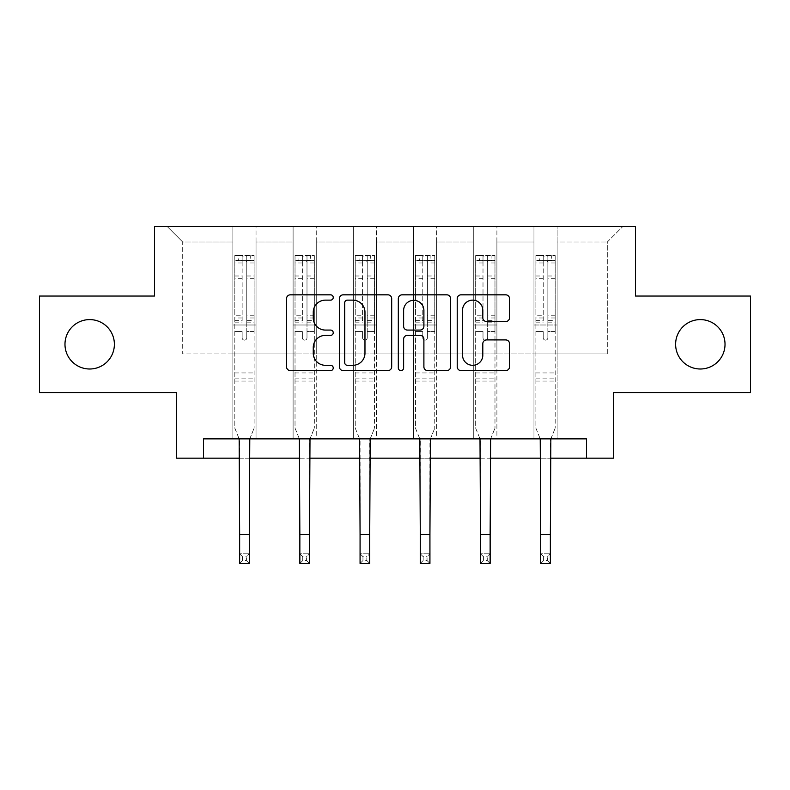 <?xml version="1.0" encoding="UTF-8"?>
<svg xmlns="http://www.w3.org/2000/svg" width="790" height="790" viewBox="0 0 790 790"><rect width="100%" height="100%" fill="white"/><g stroke="black" fill="none" stroke-linecap="round" stroke-linejoin="round"><path stroke-width="0.59" stroke-dasharray="3.95 2.96" d="M333.242 297.484A2.656 2.656 0 0 0 330.595 294.828L290.335 294.828A3.792 3.792 0 0 0 286.543 298.62L286.543 366.817A3.792 3.792 0 0 0 290.335 370.609L330.595 370.609A2.656 2.656 0 0 0 333.242 367.952A2.656 2.656 0 0 0 330.595 365.306L325.381 365.306A12.127 12.127 0 0 1 313.255 353.179L313.255 347.491A12.127 12.127 0 0 1 325.381 335.375L330.595 335.375A2.656 2.656 0 0 0 333.242 332.718A2.656 2.656 0 0 0 330.595 330.072L325.381 330.072A12.127 12.127 0 0 1 313.255 317.945L313.255 312.257A12.127 12.127 0 0 1 325.381 300.141L330.595 300.141A2.656 2.656 0 0 0 333.242 297.484M675.618 344.302A24.707 24.707 0 0 0 700.325 368.999A24.707 24.707 0 0 0 725.023 344.302A24.707 24.707 0 0 0 700.325 319.594A24.707 24.707 0 0 0 675.618 344.302M64.978 344.302A24.707 24.707 0 0 0 89.675 368.999A24.707 24.707 0 0 0 114.382 344.302A24.707 24.707 0 0 0 89.675 319.594A24.707 24.707 0 0 0 64.978 344.302M750.5 296.053L750.5 392.551L613.475 392.551L613.475 458.17L176.525 458.17L176.525 392.551L39.5 392.551L39.5 296.053L154.524 296.053L154.524 226.572L635.476 226.572L635.476 296.053L750.5 296.053M533.961 226.572L622.737 226.572L557.118 226.572L557.118 353.95L607.293 353.95L557.118 353.95L557.118 242.007L607.293 242.007L557.118 242.007L557.118 226.572L557.118 438.865L533.961 438.865L557.118 438.865L533.961 438.865L557.118 438.865L557.118 226.572L496.9 226.572L533.961 226.572L533.961 353.95L496.9 353.95L533.961 353.95L533.961 242.007L496.9 242.007L496.9 353.95L496.9 242.007L533.961 242.007L533.961 226.572L533.961 438.865L533.961 324.996L533.961 353.95L557.118 353.95L533.961 353.95L533.961 324.996L557.118 324.996L533.961 324.996L533.961 438.865L533.961 226.572M473.743 226.572L496.9 226.572L496.9 438.865L473.743 438.865L496.9 438.865L473.743 438.865L496.9 438.865L496.9 226.572L436.682 226.572L473.743 226.572L473.743 353.95L436.682 353.95L473.743 353.95L473.743 242.007L436.682 242.007L436.682 353.95L436.682 242.007L473.743 242.007L473.743 226.572L473.743 438.865L473.743 324.996L473.743 353.95L496.9 353.95L473.743 353.95L473.743 324.996L496.9 324.996L473.743 324.996L473.743 438.865L473.743 226.572M413.526 226.572L436.682 226.572L436.682 438.865L413.526 438.865L436.682 438.865L413.526 438.865L436.682 438.865L436.682 226.572L376.475 226.572L413.526 226.572L413.526 353.95L376.475 353.95L413.526 353.95L413.526 242.007L376.475 242.007L376.475 353.95L376.475 242.007L413.526 242.007L413.526 226.572L413.526 438.865L413.526 324.996L413.526 353.95L436.682 353.95L413.526 353.95L413.526 324.996L436.682 324.996L413.526 324.996L413.526 438.865L413.526 226.572M353.318 226.572L376.475 226.572L376.475 438.865L353.318 438.865L376.475 438.865L353.318 438.865L376.475 438.865L376.475 226.572L316.257 226.572L353.318 226.572L353.318 353.95L316.257 353.95L353.318 353.95L353.318 242.007L316.257 242.007L316.257 353.95L316.257 242.007L353.318 242.007L353.318 226.572L353.318 438.865L353.318 324.996L353.318 353.95L376.475 353.95L353.318 353.95L353.318 324.996L376.475 324.996L353.318 324.996L353.318 438.865L353.318 226.572M293.1 226.572L316.257 226.572L316.257 438.865L293.1 438.865L316.257 438.865L293.1 438.865L316.257 438.865L316.257 226.572L256.039 226.572L293.1 226.572L293.1 353.95L256.039 353.95L293.1 353.95L293.1 242.007L256.039 242.007L256.039 353.95L256.039 242.007L293.1 242.007L293.1 226.572L293.1 438.865L293.1 324.996L293.1 353.95L316.257 353.95L293.1 353.95L293.1 324.996L316.257 324.996L293.1 324.996L293.1 438.865L293.1 226.572M232.882 226.572L256.039 226.572L256.039 438.865L232.882 438.865L256.039 438.865L232.882 438.865L256.039 438.865L256.039 226.572L167.263 226.572L232.882 226.572L232.882 353.95L182.707 353.95L182.707 242.007L232.882 242.007L182.707 242.007L167.263 226.572L182.707 242.007L182.707 353.95L232.882 353.95L232.882 226.572L232.882 438.865L232.882 226.572M203.544 458.17L203.544 438.865L203.544 458.17L203.544 438.865L586.457 438.865L203.544 438.865L586.457 438.865L586.457 458.17M239.637 458.17L249.285 458.17M299.854 458.17L309.502 458.17M360.072 458.17L369.72 458.17M420.28 458.17L429.928 458.17M480.498 458.17L490.146 458.17M540.716 458.17L550.363 458.17M607.293 353.95L607.293 242.007L622.737 226.572L607.293 242.007L607.293 353.95M232.882 353.95L256.039 353.95L256.039 324.996L256.039 438.865L256.039 324.996L256.039 353.95L232.882 353.95L232.882 324.996L256.039 324.996L232.882 324.996L232.882 438.865L232.882 353.95M232.882 324.996L256.039 324.996L232.882 324.996M293.1 324.996L316.257 324.996L293.1 324.996M353.318 324.996L376.475 324.996L353.318 324.996M413.526 324.996L436.682 324.996L413.526 324.996M473.743 324.996L496.9 324.996L473.743 324.996M533.961 324.996L557.118 324.996L533.961 324.996M391.682 366.817L391.682 298.62A3.792 3.792 0 0 0 387.9 294.828L343.186 294.828A3.792 3.792 0 0 0 339.404 298.62L339.404 366.817A3.792 3.792 0 0 0 343.186 370.609L387.9 370.609A3.792 3.792 0 0 0 391.682 366.817M347.353 300.141A2.656 2.656 0 0 0 344.707 302.787L344.707 362.65A2.656 2.656 0 0 0 347.353 365.306L352.853 365.306A12.127 12.127 0 0 0 364.97 353.179L364.97 312.257A12.127 12.127 0 0 0 352.853 300.141L347.353 300.141M402.1 294.828L446.814 294.828A3.792 3.792 0 0 1 450.596 298.62L450.596 366.817A3.792 3.792 0 0 1 446.814 370.609L427.676 370.609A3.792 3.792 0 0 1 423.894 366.817L423.894 339.157A3.792 3.792 0 0 0 420.102 335.375L407.413 335.375A3.792 3.792 0 0 0 403.621 339.157L403.621 367.952A2.656 2.656 0 0 1 400.965 370.609A2.656 2.656 0 0 1 398.318 367.952L398.318 298.62A3.792 3.792 0 0 1 402.1 294.828M423.894 310.46A10.132 10.132 0 0 0 413.753 300.328A10.132 10.132 0 0 0 403.621 310.46L403.621 326.28A3.792 3.792 0 0 0 407.413 330.072L420.102 330.072A3.792 3.792 0 0 0 423.894 326.28L423.894 310.46M486.591 321.54L505.728 321.54A3.792 3.792 0 0 0 509.52 317.758L509.52 298.62A3.792 3.792 0 0 0 505.728 294.828L461.024 294.828A3.792 3.792 0 0 0 457.232 298.62L457.232 366.817A3.792 3.792 0 0 0 461.024 370.609L505.728 370.609A3.792 3.792 0 0 0 509.52 366.817L509.52 343.709A3.792 3.792 0 0 0 505.728 339.917L486.591 339.917A3.792 3.792 0 0 0 482.809 343.709L482.809 355.164A10.132 10.132 0 0 1 472.667 365.306A10.132 10.132 0 0 1 462.535 355.164L462.535 310.272A10.132 10.132 0 0 1 472.667 300.141A10.132 10.132 0 0 1 482.809 310.272L482.809 317.758A3.792 3.792 0 0 0 486.591 321.54M246.776 337.814A2.321 2.321 0 0 1 244.466 340.135A2.321 2.321 0 0 0 246.776 337.814L246.776 331.553L246.776 337.814M234.906 255.595L238.669 255.595L238.669 260.621L234.818 260.621L234.818 255.604L254.113 255.604L254.113 428.141L254.113 331.553L246.776 331.553L246.776 320.631L254.113 320.631M254.113 255.604L254.113 331.553L246.776 331.553L246.776 261.628C245.236 260.285 243.695 260.285 242.145 261.628L242.145 315.793L234.818 315.793L234.818 428.141L239.153 438.865M234.818 260.621L234.818 315.793M234.818 255.604L234.818 428.141L239.637 440.079L239.637 553.78L249.285 553.78L239.637 553.78L239.637 563.428L249.285 563.428L249.285 553.78L246.391 556.674L246.391 560.535L242.53 560.535L242.53 556.674L246.391 556.674M238.669 255.595L254.015 255.595M238.669 260.621L250.252 260.621L250.252 255.595M254.113 260.621L234.906 260.621M254.015 260.621L250.252 260.621M234.818 320.631L242.145 320.631L242.145 256.079L246.776 256.079L246.776 320.631M242.145 337.814A2.321 2.321 0 0 0 244.466 340.135A2.321 2.321 0 0 1 242.145 337.814L242.145 331.553L242.145 337.814M249.778 438.865L254.113 428.141L249.285 440.079L249.285 553.78M242.145 320.631L242.145 315.793M234.818 381.047L254.113 381.047M249.285 563.428L246.391 560.535M242.53 560.535L239.637 563.428M242.53 556.674L239.637 553.78M246.776 261.628L246.776 256.079M242.145 261.628L242.145 256.079M306.994 337.814A2.321 2.321 0 0 1 304.673 340.135A2.321 2.321 0 0 0 306.994 337.814L306.994 331.553L306.994 337.814M295.124 255.595L298.887 255.595L298.887 260.621L295.026 260.621L295.026 255.604L314.331 255.604L314.331 428.141L314.331 331.553L306.994 331.553L306.994 320.631L314.331 320.631M314.331 255.604L314.331 331.553L306.994 331.553L306.994 261.628C305.454 260.285 303.913 260.285 302.363 261.628L302.363 315.793L295.026 315.793L295.026 428.141L299.361 438.865M295.026 260.621L295.026 315.793M295.026 255.604L295.026 428.141L299.854 440.079L299.854 553.78L309.502 553.78L299.854 553.78L299.854 563.428L309.502 563.428L309.502 553.78L306.609 556.674L306.609 560.535L302.748 560.535L302.748 556.674L306.609 556.674M298.887 255.595L314.232 255.595M298.887 260.621L310.47 260.621L310.47 255.595M314.331 260.621L295.124 260.621M314.232 260.621L310.47 260.621M295.026 320.631L302.363 320.631L302.363 256.079L306.994 256.079L306.994 320.631M302.363 337.814A2.321 2.321 0 0 0 304.673 340.135A2.321 2.321 0 0 1 302.363 337.814L302.363 331.553L302.363 337.814M309.996 438.865L314.331 428.141L309.502 440.079L309.502 553.78M302.363 320.631L302.363 315.793M295.026 381.047L314.331 381.047M309.502 563.428L306.609 560.535M302.748 560.535L299.854 563.428M302.748 556.674L299.854 553.78M306.994 261.628L306.994 256.079M302.363 261.628L302.363 256.079M367.212 337.814A2.321 2.321 0 0 1 364.891 340.135A2.321 2.321 0 0 0 367.212 337.814L367.212 331.553L367.212 337.814M355.342 255.595L359.104 255.595L359.104 260.621L355.243 260.621L355.243 255.604L374.539 255.604L374.539 428.141L374.539 331.553L367.212 331.553L367.212 320.631L374.539 320.631M374.539 255.604L374.539 331.553L367.212 331.553L367.212 261.628C365.671 260.285 364.121 260.285 362.58 261.628L362.58 315.793L355.243 315.793L355.243 428.141L359.578 438.865M355.243 260.621L355.243 315.793M355.243 255.604L355.243 428.141L360.072 440.079L360.072 553.78L369.72 553.78L360.072 553.78L360.072 563.428L369.72 563.428L369.72 553.78L366.827 556.674L366.827 560.535L362.966 560.535L362.966 556.674L366.827 556.674M359.104 255.595L374.45 255.595M359.104 260.621L370.678 260.621L370.678 255.595M374.539 260.621L355.342 260.621M374.45 260.621L370.678 260.621M355.243 320.631L362.58 320.631L362.58 256.079L367.212 256.079L367.212 320.631M362.58 337.814A2.321 2.321 0 0 0 364.891 340.135A2.321 2.321 0 0 1 362.58 337.814L362.58 331.553L362.58 337.814M370.204 438.865L374.539 428.141L369.72 440.079L369.72 553.78M362.58 320.631L362.58 315.793M355.243 381.047L374.539 381.047M369.72 563.428L366.827 560.535M362.966 560.535L360.072 563.428M362.966 556.674L360.072 553.78M367.212 261.628L367.212 256.079M362.58 261.628L362.58 256.079M427.42 337.814A2.321 2.321 0 0 1 425.109 340.135A2.321 2.321 0 0 0 427.42 337.814L427.42 331.553L427.42 337.814M415.55 255.595L419.322 255.595L419.322 260.621L415.461 260.621L415.461 255.604L434.757 255.604L434.757 428.141L434.757 331.553L427.42 331.553L427.42 320.631L434.757 320.631M434.757 255.604L434.757 331.553L427.42 331.553L427.42 261.628C425.879 260.285 424.339 260.285 422.788 261.628L422.788 315.793L415.461 315.793L415.461 428.141L419.796 438.865M415.461 260.621L415.461 315.793M415.461 255.604L415.461 428.141L420.28 440.079L420.28 553.78L429.928 553.78L420.28 553.78L420.28 563.428L429.928 563.428L429.928 553.78L427.035 556.674L427.035 560.535L423.173 560.535L423.173 556.674L427.035 556.674M419.322 255.595L434.658 255.595M419.322 260.621L430.896 260.621L430.896 255.595M434.757 260.621L415.55 260.621M434.658 260.621L430.896 260.621M415.461 320.631L422.788 320.631L422.788 256.079L427.42 256.079L427.42 320.631M422.788 337.814A2.321 2.321 0 0 0 425.109 340.135A2.321 2.321 0 0 1 422.788 337.814L422.788 331.553L422.788 337.814M430.422 438.865L434.757 428.141L429.928 440.079L429.928 553.78M422.788 320.631L422.788 315.793M415.461 381.047L434.757 381.047M429.928 563.428L427.035 560.535M423.173 560.535L420.28 563.428M423.173 556.674L420.28 553.78M427.42 261.628L427.42 256.079M422.788 261.628L422.788 256.079M487.637 337.814A2.321 2.321 0 0 1 485.327 340.135A2.321 2.321 0 0 0 487.637 337.814L487.637 331.553L487.637 337.814M475.768 255.595L479.53 255.595L479.53 260.621L475.669 260.621L475.669 255.604L494.975 255.604L494.975 428.141L494.975 331.553L487.637 331.553L487.637 320.631L494.975 320.631M494.975 255.604L494.975 331.553L487.637 331.553L487.637 261.628C486.097 260.285 484.556 260.285 483.006 261.628L483.006 315.793L475.669 315.793L475.669 428.141L480.004 438.865M475.669 260.621L475.669 315.793M475.669 255.604L475.669 428.141L480.498 440.079L480.498 553.78L490.146 553.78L480.498 553.78L480.498 563.428L490.146 563.428L490.146 553.78L487.252 556.674L487.252 560.535L483.391 560.535L483.391 556.674L487.252 556.674M479.53 255.595L494.876 255.595M479.53 260.621L491.113 260.621L491.113 255.595M494.975 260.621L475.768 260.621M494.876 260.621L491.113 260.621M475.669 320.631L483.006 320.631L483.006 256.079L487.637 256.079L487.637 320.631M483.006 337.814A2.321 2.321 0 0 0 485.327 340.135A2.321 2.321 0 0 1 483.006 337.814L483.006 331.553L483.006 337.814M490.639 438.865L494.975 428.141L490.146 440.079L490.146 553.78M483.006 320.631L483.006 315.793M475.669 381.047L494.975 381.047M490.146 563.428L487.252 560.535M483.391 560.535L480.498 563.428M483.391 556.674L480.498 553.78M487.637 261.628L487.637 256.079M483.006 261.628L483.006 256.079M547.855 337.814A2.321 2.321 0 0 1 545.535 340.135A2.321 2.321 0 0 0 547.855 337.814L547.855 331.553L547.855 337.814M535.985 255.595L539.748 255.595L539.748 260.621L535.887 260.621L535.887 255.604L555.182 255.604L555.182 428.141L555.182 331.553L547.855 331.553L547.855 320.631L555.182 320.631M555.182 255.604L555.182 331.553L547.855 331.553L547.855 261.628C546.315 260.285 544.764 260.285 543.224 261.628L543.224 315.793L535.887 315.793L535.887 428.141L540.222 438.865M535.887 260.621L535.887 315.793M535.887 255.604L535.887 428.141L540.716 440.079L540.716 553.78L550.363 553.78L540.716 553.78L540.716 563.428L550.363 563.428L550.363 553.78L547.47 556.674L547.47 560.535L543.609 560.535L543.609 556.674L547.47 556.674M539.748 255.595L555.094 255.595M539.748 260.621L551.331 260.621L551.331 255.595M555.182 260.621L535.985 260.621M555.094 260.621L551.331 260.621M535.887 320.631L543.224 320.631L543.224 256.079L547.855 256.079L547.855 320.631M543.224 337.814A2.321 2.321 0 0 0 545.535 340.135A2.321 2.321 0 0 1 543.224 337.814L543.224 331.553L543.224 337.814M550.847 438.865L555.182 428.141L550.363 440.079L550.363 553.78M543.224 320.631L543.224 315.793M535.887 381.047L555.182 381.047M550.363 563.428L547.47 560.535M543.609 560.535L540.716 563.428M543.609 556.674L540.716 553.78M547.855 261.628L547.855 256.079M543.224 261.628L543.224 256.079M246.776 275.987L254.113 275.987M254.113 278.742L246.776 278.742M254.113 315.793L246.776 315.793M234.818 372.939L254.113 372.939M234.818 331.553L242.145 331.553L234.818 331.553M246.776 322.824L254.113 322.824M234.818 322.824L242.145 322.824M254.113 317.985L246.776 317.985M242.145 317.985L234.818 317.985M234.818 275.987L242.145 275.987M242.145 278.742L234.818 278.742M246.776 260.216L254.113 260.216M254.113 262.971L246.776 262.971M234.818 260.216L242.145 260.216M242.145 262.971L234.818 262.971M234.818 378.874L254.113 378.874M239.637 534.475L249.285 534.475M306.994 275.987L314.331 275.987M314.331 278.742L306.994 278.742M314.331 315.793L306.994 315.793M295.026 372.939L314.331 372.939M295.026 331.553L302.363 331.553L295.026 331.553M306.994 322.824L314.331 322.824M295.026 322.824L302.363 322.824M314.331 317.985L306.994 317.985M302.363 317.985L295.026 317.985M295.026 275.987L302.363 275.987M302.363 278.742L295.026 278.742M306.994 260.216L314.331 260.216M314.331 262.971L306.994 262.971M295.026 260.216L302.363 260.216M302.363 262.971L295.026 262.971M295.026 378.874L314.331 378.874M299.854 534.475L309.502 534.475M367.212 275.987L374.539 275.987M374.539 278.742L367.212 278.742M374.539 315.793L367.212 315.793M355.243 372.939L374.539 372.939M355.243 331.553L362.58 331.553L355.243 331.553M367.212 322.824L374.539 322.824M355.243 322.824L362.58 322.824M374.539 317.985L367.212 317.985M362.58 317.985L355.243 317.985M355.243 275.987L362.58 275.987M362.58 278.742L355.243 278.742M367.212 260.216L374.539 260.216M374.539 262.971L367.212 262.971M355.243 260.216L362.58 260.216M362.58 262.971L355.243 262.971M355.243 378.874L374.539 378.874M360.072 534.475L369.72 534.475M427.42 275.987L434.757 275.987M434.757 278.742L427.42 278.742M434.757 315.793L427.42 315.793M415.461 372.939L434.757 372.939M415.461 331.553L422.788 331.553L415.461 331.553M427.42 322.824L434.757 322.824M415.461 322.824L422.788 322.824M434.757 317.985L427.42 317.985M422.788 317.985L415.461 317.985M415.461 275.987L422.788 275.987M422.788 278.742L415.461 278.742M427.42 260.216L434.757 260.216M434.757 262.971L427.42 262.971M415.461 260.216L422.788 260.216M422.788 262.971L415.461 262.971M415.461 378.874L434.757 378.874M420.28 534.475L429.928 534.475M487.637 275.987L494.975 275.987M494.975 278.742L487.637 278.742M494.975 315.793L487.637 315.793M475.669 372.939L494.975 372.939M475.669 331.553L483.006 331.553L475.669 331.553M487.637 322.824L494.975 322.824M475.669 322.824L483.006 322.824M494.975 317.985L487.637 317.985M483.006 317.985L475.669 317.985M475.669 275.987L483.006 275.987M483.006 278.742L475.669 278.742M487.637 260.216L494.975 260.216M494.975 262.971L487.637 262.971M475.669 260.216L483.006 260.216M483.006 262.971L475.669 262.971M475.669 378.874L494.975 378.874M480.498 534.475L490.146 534.475M547.855 275.987L555.182 275.987M555.182 278.742L547.855 278.742M555.182 315.793L547.855 315.793M535.887 372.939L555.182 372.939M535.887 331.553L543.224 331.553L535.887 331.553M547.855 322.824L555.182 322.824M535.887 322.824L543.224 322.824M555.182 317.985L547.855 317.985M543.224 317.985L535.887 317.985M535.887 275.987L543.224 275.987M543.224 278.742L535.887 278.742M547.855 260.216L555.182 260.216M555.182 262.971L547.855 262.971M535.887 260.216L543.224 260.216M543.224 262.971L535.887 262.971M535.887 378.874L555.182 378.874M540.716 534.475L550.363 534.475"/><path stroke-width="1.19" d="M333.242 297.484A2.656 2.656 0 0 0 330.595 294.828L290.335 294.828A3.792 3.792 0 0 0 286.543 298.62L286.543 366.817A3.792 3.792 0 0 0 290.335 370.609L330.595 370.609A2.656 2.656 0 0 0 333.242 367.952A2.656 2.656 0 0 0 330.595 365.306L325.381 365.306A12.127 12.127 0 0 1 313.255 353.179L313.255 347.491A12.127 12.127 0 0 1 325.381 335.375L330.595 335.375A2.656 2.656 0 0 0 333.242 332.718A2.656 2.656 0 0 0 330.595 330.072L325.381 330.072A12.127 12.127 0 0 1 313.255 317.945L313.255 312.257A12.127 12.127 0 0 1 325.381 300.141L330.595 300.141A2.656 2.656 0 0 0 333.242 297.484M675.618 344.302A24.707 24.707 0 0 0 700.325 368.999A24.707 24.707 0 0 0 725.023 344.302A24.707 24.707 0 0 0 700.325 319.594A24.707 24.707 0 0 0 675.618 344.302M64.978 344.302A24.707 24.707 0 0 0 89.675 368.999A24.707 24.707 0 0 0 114.382 344.302A24.707 24.707 0 0 0 89.675 319.594A24.707 24.707 0 0 0 64.978 344.302M505.728 321.54A3.792 3.792 0 0 0 509.52 317.758L509.52 298.62A3.792 3.792 0 0 0 505.728 294.828L461.024 294.828A3.792 3.792 0 0 0 457.232 298.62L457.232 366.817A3.792 3.792 0 0 0 461.024 370.609L505.728 370.609A3.792 3.792 0 0 0 509.52 366.817L509.52 343.709A3.792 3.792 0 0 0 505.728 339.917L486.591 339.917A3.792 3.792 0 0 0 482.809 343.709L482.809 355.164A10.132 10.132 0 0 1 472.667 365.306A10.132 10.132 0 0 1 462.535 355.164L462.535 310.272A10.132 10.132 0 0 1 472.667 300.141A10.132 10.132 0 0 1 482.809 310.272L482.809 317.758A3.792 3.792 0 0 0 486.591 321.54L505.728 321.54M203.544 458.17L203.544 438.865L586.457 438.865L586.457 458.17L613.475 458.17L613.475 392.551L750.5 392.551L750.5 296.053L635.476 296.053L635.476 226.572L154.524 226.572L154.524 296.053L39.5 296.053L39.5 392.551L176.525 392.551L176.525 458.17L239.637 458.17M391.682 298.62A3.792 3.792 0 0 0 387.9 294.828L343.186 294.828A3.792 3.792 0 0 0 339.404 298.62L339.404 366.817A3.792 3.792 0 0 0 343.186 370.609L387.9 370.609A3.792 3.792 0 0 0 391.682 366.817L391.682 298.62M402.1 294.828L446.814 294.828A3.792 3.792 0 0 1 450.596 298.62L450.596 366.817A3.792 3.792 0 0 1 446.814 370.609L427.676 370.609A3.792 3.792 0 0 1 423.894 366.817L423.894 339.157A3.792 3.792 0 0 0 420.102 335.375L407.413 335.375A3.792 3.792 0 0 0 403.621 339.157L403.621 367.952A2.656 2.656 0 0 1 400.965 370.609A2.656 2.656 0 0 1 398.318 367.952L398.318 298.62A3.792 3.792 0 0 1 402.1 294.828M249.285 458.17L299.854 458.17M309.502 458.17L360.072 458.17M369.72 458.17L420.28 458.17M429.928 458.17L480.498 458.17M490.146 458.17L540.716 458.17M550.363 458.17L586.457 458.17M347.353 300.141A2.656 2.656 0 0 0 344.707 302.787L344.707 362.65A2.656 2.656 0 0 0 347.353 365.306L352.853 365.306A12.127 12.127 0 0 0 364.97 353.179L364.97 312.257A12.127 12.127 0 0 0 352.853 300.141L347.353 300.141M423.894 310.46A10.132 10.132 0 0 0 413.753 300.328A10.132 10.132 0 0 0 403.621 310.46L403.621 326.28A3.792 3.792 0 0 0 407.413 330.072L420.102 330.072A3.792 3.792 0 0 0 423.894 326.28L423.894 310.46M239.153 438.865L239.637 534.475L249.285 534.475L249.778 438.865M239.637 534.475L239.637 563.428L249.285 563.428L249.285 534.475M299.361 438.865L299.854 534.475L309.502 534.475L309.996 438.865M299.854 534.475L299.854 563.428L309.502 563.428L309.502 534.475M359.578 438.865L360.072 534.475L369.72 534.475L370.204 438.865M360.072 534.475L360.072 563.428L369.72 563.428L369.72 534.475M419.796 438.865L420.28 534.475L429.928 534.475L430.422 438.865M420.28 534.475L420.28 563.428L429.928 563.428L429.928 534.475M480.004 438.865L480.498 534.475L490.146 534.475L490.639 438.865M480.498 534.475L480.498 563.428L490.146 563.428L490.146 534.475M540.222 438.865L540.716 534.475L550.363 534.475L550.847 438.865M540.716 534.475L540.716 563.428L550.363 563.428L550.363 534.475"/></g></svg>
